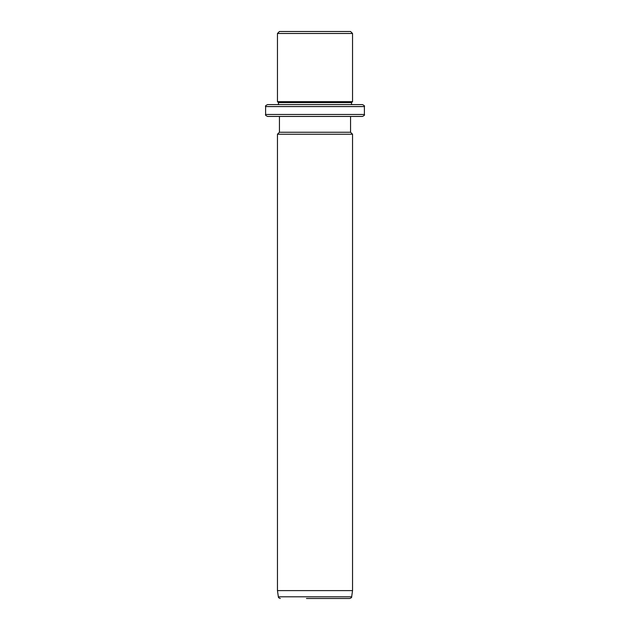 <?xml version="1.0" encoding="UTF-8"?>
<svg xmlns="http://www.w3.org/2000/svg" width="630" height="630" viewBox="0 0 630 630"><rect width="100%" height="100%" fill="white"/><g stroke="black" fill="none" stroke-linecap="round" stroke-linejoin="round"><path stroke-width="0.94" d="M283.791 31.5L350.564 31.5L352.54 33.477L277.46 33.477L279.436 31.5L283.791 31.5M265.608 106.572L364.392 106.572L364.392 114.479L265.608 114.479L265.608 106.572C265.104 106.092 265.766 105.43 267.585 104.596L278.452 104.596L278.452 102.619L277.46 101.635L352.54 101.635L352.54 33.477M278.452 102.619L351.548 102.619L352.54 101.635M356.611 104.596L351.548 104.596L351.548 102.619M267.585 104.596L362.415 104.596C364.234 105.43 364.896 106.092 364.392 106.572M356.611 116.448L350.564 116.448L350.564 132.253L352.54 134.229L277.46 134.229L279.436 132.253L350.564 132.253M279.436 132.253L279.436 116.448L267.585 116.448L362.415 116.448C364.234 115.613 364.896 114.959 364.392 114.479M352.54 590.601L351.666 596.799L278.334 596.799L277.46 590.601L352.54 590.601L352.54 134.229M306.456 598.5L349.705 598.5C351.241 597.957 351.894 597.39 351.666 596.799M345.46 598.5L323.544 598.5M277.46 101.635L277.46 33.477M265.608 114.479C265.104 114.959 265.766 115.613 267.585 116.448M277.46 590.601L277.46 134.229M278.334 596.799C278.995 597.39 277.247 597.256 280.295 598.5"/></g></svg>
